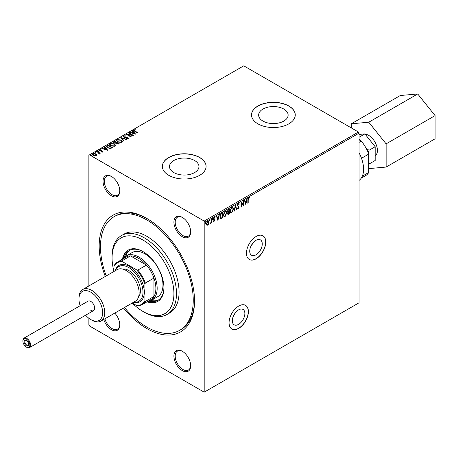<?xml version="1.0" encoding="UTF-8"?>
<svg xmlns="http://www.w3.org/2000/svg" width="458" height="458" viewBox="0 0 458 458"><rect width="100%" height="100%" fill="white"/><g stroke="black" fill="none" stroke-linecap="round" stroke-linejoin="round"><path stroke-width="0.69" d="M255.993 240.324A8.868 5.118 120 0 0 250.205 248.133A8.868 5.118 120 0 0 251.562 255.238A8.868 5.118 120 0 0 255.993 254.797A8.868 5.118 120 0 0 261.787 246.988A8.868 5.118 120 0 0 260.425 239.883A8.868 5.118 120 0 0 255.993 240.324M238.601 309.877A8.868 5.118 120 0 0 232.807 317.692A8.868 5.118 120 0 0 234.17 324.796A8.868 5.118 120 0 0 238.601 324.356A8.868 5.118 120 0 0 244.389 316.547A8.868 5.118 120 0 0 243.032 309.442A8.868 5.118 120 0 0 238.601 309.877M238.727 306.036A13.666 7.889 120 0 0 229.802 318.075A13.666 7.889 120 0 0 231.897 329.027A13.666 7.889 120 0 0 238.727 328.352A13.666 7.889 120 0 0 247.658 316.306A13.666 7.889 120 0 0 245.562 305.354A13.666 7.889 120 0 0 238.727 306.036M231.828 328.993A13.666 7.889 120 0 0 238.601 328.277A13.666 7.889 120 0 0 247.509 316.295A13.666 7.889 120 0 0 245.499 305.32M256.125 236.477A13.666 7.889 120 0 0 247.194 248.517A13.666 7.889 120 0 0 249.289 259.468A13.666 7.889 120 0 0 256.125 258.793A13.666 7.889 120 0 0 265.05 246.753A13.666 7.889 120 0 0 262.955 235.801A13.666 7.889 120 0 0 256.125 236.477M249.226 259.434A13.666 7.889 120 0 0 255.993 258.718A13.666 7.889 120 0 0 264.907 246.736A13.666 7.889 120 0 0 262.892 235.761M105.288 276.483A67.423 38.924 60 0 1 146.858 218.472L146.858 218.472A67.423 38.924 60 0 1 194.53 301.049A67.423 38.924 60 0 1 146.858 328.575A67.423 38.924 60 0 1 123.511 308.045M106.233 275.934A65.603 37.877 60 0 1 114.053 216.714A65.603 37.877 60 0 1 146.858 219.96A65.603 37.877 60 0 1 189.715 277.771A65.603 37.877 60 0 1 179.656 330.338L180.944 329.594A65.603 37.877 -120 0 0 194.53 300.299M173.805 172.563A14.73 8.507 0 0 0 189.864 174.406A14.73 8.507 0 0 0 198.955 166.546A14.73 8.507 0 0 0 194.639 160.529A14.73 8.507 0 0 0 178.586 158.686A14.73 8.507 0 0 0 169.489 166.546A14.73 8.507 0 0 0 173.805 172.563M262.972 121.084A14.73 8.507 0 0 0 279.025 122.927A14.73 8.507 0 0 0 288.122 115.067A14.73 8.507 0 0 0 283.805 109.05A14.73 8.507 0 0 0 267.753 107.206A14.73 8.507 0 0 0 258.656 115.067A14.73 8.507 0 0 0 262.972 121.084M257.928 123.843A21.87 12.624 0 0 0 281.756 126.58A21.87 12.624 0 0 0 295.255 114.918A21.87 12.624 0 0 0 288.855 105.993A21.87 12.624 0 0 0 265.022 103.256A21.87 12.624 0 0 0 251.522 114.918A21.87 12.624 0 0 0 257.928 123.843M295.255 114.992A21.87 12.624 0 0 0 288.855 106.142A21.87 12.624 0 0 0 265.079 103.388A21.87 12.624 0 0 0 251.522 114.992M168.762 175.322A21.87 12.624 0 0 0 192.589 178.059A21.87 12.624 0 0 0 206.089 166.397A21.87 12.624 0 0 0 199.688 157.472A21.87 12.624 0 0 0 175.855 154.735A21.87 12.624 0 0 0 162.355 166.397A21.87 12.624 0 0 0 168.762 175.322M206.089 166.472A21.87 12.624 0 0 0 199.688 157.621A21.87 12.624 0 0 0 175.918 154.867A21.87 12.624 0 0 0 162.355 166.472M114.769 313.089A11.845 6.841 60 0 1 119.796 324.854A11.845 6.841 60 0 1 111.42 329.691A11.845 6.841 60 0 1 103.743 319.455M104.882 318.797A10.935 6.315 -120 0 0 112.067 328.575A10.935 6.315 -120 0 0 117.534 329.119A10.935 6.315 -120 0 0 119.79 324.47M111.42 176.439L111.42 176.439A11.845 6.841 60 0 1 119.796 190.946A11.845 6.841 60 0 1 111.42 195.784A11.845 6.841 60 0 1 103.044 181.276A11.845 6.841 60 0 1 111.42 176.439M111.752 176.639A10.935 6.315 -120 0 0 106.599 176.273A10.935 6.315 -120 0 0 104.922 185.032A10.935 6.315 -120 0 0 112.067 194.667A10.935 6.315 -120 0 0 117.534 195.211A10.935 6.315 -120 0 0 119.79 190.562M182.29 217.355L182.29 217.355A11.845 6.841 60 0 1 190.665 231.863A11.845 6.841 60 0 1 182.29 236.7A11.845 6.841 60 0 1 173.914 222.193A11.845 6.841 60 0 1 182.29 217.355M182.622 217.556A10.935 6.315 -120 0 0 177.469 217.189A10.935 6.315 -120 0 0 175.792 225.949A10.935 6.315 -120 0 0 182.937 235.584A10.935 6.315 -120 0 0 188.404 236.122A10.935 6.315 -120 0 0 190.66 231.479M182.29 351.263L182.29 351.263A11.845 6.841 60 0 1 190.665 365.77A11.845 6.841 60 0 1 182.29 370.608A11.845 6.841 60 0 1 173.914 356.101A11.845 6.841 60 0 1 182.29 351.263M182.622 351.463A10.935 6.315 -120 0 0 177.469 351.097A10.935 6.315 -120 0 0 175.792 359.856A10.935 6.315 -120 0 0 182.937 369.491A10.935 6.315 -120 0 0 188.404 370.035A10.935 6.315 -120 0 0 190.66 365.387M208.608 224.002L207.674 225.176L206.735 225.084L206.403 223.928L207.674 221.231L208.43 221.162L208.945 222.456L208.608 224.002L207.417 225.027L207.674 225.176M211.607 219.033L211.607 222.834L211.258 223.035L211.258 222.474L210.388 223.475L211.201 221.849L211.258 219.233L211.607 219.033M214.584 218.111L213.852 217.836L214.327 217.962L213.852 217.836L213.428 218.695L214.413 219.989L214.006 221.512L213.342 221.357L213.542 220.916L213.989 221.059L214.241 220.058L213.342 219.061L214.069 217.539L214.785 217.642L213.686 218.844L214.67 220.138L214.006 221.512L213.342 221.357M213.542 220.916L213.989 221.059M214.241 220.058L213.451 219.582M214.069 217.539L214.785 217.642L214.344 217.922M213.88 219.187L214.298 219.462M222.393 212.804L222.393 217.71L220.893 218.689L219.874 216.794L221.598 213.262L222.651 212.655L222.651 217.859L220.504 218.592M227.603 212.151L228.101 212.317L227.391 211.396L228.456 209.3L229.355 208.779L229.355 213.989L227.992 214.504L227.678 213.668L228.101 212.317L227.718 212.249M235.423 205.276L236.872 209.649L236.494 209.867L235.395 206.552L234.301 211.132L233.924 211.35L235.423 205.276M243.29 200.736L243.639 200.535L243.639 205.745L241.383 203.163L241.383 207.045L241.034 207.245L241.034 202.041L243.29 204.611L243.29 200.736M248.202 199.642L248.202 203.106L247.858 203.306L247.858 199.791L248.683 197.49L249.536 197.598L249.358 198.102L248.688 198.022L248.202 199.642L247.944 199.493L248.202 203.106M249.364 197.478L249.358 198.102M359.078 133.146L359.078 302.761L204.841 391.808L204.841 222.193L204.194 221.077L358.431 132.03L359.078 133.146L204.841 222.193M245.831 204.474L244.332 200.135L244.709 199.917L245.173 201.32L246.438 200.587L247.28 198.434L245.746 204.428M238.286 203.495L238.87 203.449L239.299 204.045L239.019 204.474L238.309 204.01L237.679 205.258L239.07 207.302L238.263 208.98L237.393 208.602L237.662 208.127L238.269 208.442L238.721 207.52L237.336 205.453L238.286 203.495M238.761 204.325L238.051 203.862L238.67 203.999L238.051 203.862L237.421 205.11L237.679 205.258M237.421 205.11L238.813 207.153L238.005 208.831L238.263 208.98L237.393 208.602M237.662 208.127L238.269 208.442M233.517 208.957L231.805 212.707L230.758 212.798L230.048 210.989L231.777 207.251L232.807 207.165L233.517 208.957L233.259 208.808L231.548 212.558L231.805 212.707M226.813 212.833L225.096 216.582L224.054 216.674L223.344 214.859L225.073 211.121L226.097 211.041L226.813 212.833L226.555 212.684L224.838 216.434L225.096 216.582M217.962 220.567L216.462 216.228L216.84 216.01L217.304 217.407L218.569 216.68L219.411 214.521L217.882 220.516M212.157 218.346L212.701 218.764L212.415 219.365L212.123 219.096L212.415 218.495L212.701 218.764L212.415 218.495M212.443 218.615L212.415 219.365L212.123 219.096M209.495 219.88L210.045 220.298L209.753 220.899L209.753 220.029L210.045 220.298L209.753 220.029M209.787 220.149L209.753 220.899L209.466 220.63M205.161 222.388L205.705 222.8L205.419 223.401L205.127 223.138L205.419 222.536L205.705 222.8L205.419 222.536M205.447 222.651L205.419 223.401L205.127 223.138M92.516 154.34L92.934 153.865L95.905 154.111L96.735 154.981L96.346 155.537L94.869 155.766L93.363 155.285L92.499 154.186L92.934 153.567L95.905 153.814L96.775 154.919M96.924 151.335L100.222 153.235L99.392 153.155L98.951 153.905L98.762 152.858L96.581 151.535L96.924 151.335L99.964 153.384M99.329 154.117L99.329 153.819M102.684 151.879L101.544 151.999L101.464 151.718L102.254 151.661L102.151 151.209L99.552 150.848L99.334 149.875L100.497 149.72L100.6 150.012L99.775 150.087L99.884 150.636L101.859 150.774L102.478 151.003L102.684 151.879L102.918 151.546M102.094 152.016L102.151 151.209M99.077 150.241L99.334 149.875L99.334 150.172L100.497 150.018M99.775 150.087L99.884 150.934L100.279 150.774M106.92 145.564L107.968 144.957L112.479 147.562L111.798 147.957L110.561 148.484L107.39 147.831L106.187 146.428L107.968 144.957M114.677 141.087L119.189 143.686L118.548 144.058L116.389 144.012L115.857 143.211L113.99 142.959L113.361 142.157L114.677 141.087L118.931 143.835M120.746 137.577L126.7 139.346L126.322 139.57L121.805 138.224L124.129 140.835L123.752 141.053L120.746 137.681M128.612 133.038L128.956 132.837L133.467 135.442L127.851 134.801L131.211 136.747L130.868 136.948L126.356 134.343L131.967 134.978L128.612 133.038M134.354 130.124L135.036 131.074L138.035 132.809L137.686 133.009L134.641 131.246L133.885 129.86L135.259 129.671L135.431 129.969L134.354 130.124L134.251 130.507M133.581 130.272L135.259 129.671M358.431 132.03L243.753 65.82L89.516 154.867L204.194 221.077M135.665 134.177L129.654 132.436L131.938 132.786L133.204 132.059L132.225 130.954L132.602 130.736L135.665 134.177M123.981 136.112L124.112 136.919L127.965 137.537L128.211 138.614L126.574 138.677L126.568 138.356L127.753 138.345L127.633 137.749L123.757 137.114L123.168 136.329L123.494 135.86L125.492 135.849L123.981 136.112L123.786 136.604M128.492 138.19L128.211 138.614M126.568 138.654L127.753 138.642L127.633 137.749M121.072 139.971L122.309 141.505L121.754 142.341L117.626 141.986L116.406 140.451L116.985 139.621L121.072 139.971L122.297 141.648M114.368 143.846L115.605 145.375L115.044 146.211L110.922 145.862L109.702 144.322L110.275 143.491L114.368 143.846L115.593 145.518M107.796 150.264L101.785 148.529L104.069 148.879L105.334 148.146L104.355 147.047L104.733 146.829L107.796 150.264M97.766 151.512L97.68 151.129L98.344 150.882L98.43 151.266L97.766 151.214L97.68 150.831L98.344 150.882L98.43 151.266M95.104 153.052L95.018 152.663L95.682 152.417L95.768 152.8L95.104 152.754L95.018 152.365L95.682 152.417L95.768 152.8M90.77 155.554L90.684 155.17L91.348 154.924L91.434 155.308L90.77 155.256L90.684 154.873L91.348 154.924L91.434 155.308M204.841 391.808L204.194 392.18L89.516 325.97L88.875 324.854L88.875 318.276M88.875 285.958L88.875 155.239L89.516 154.867M147.505 218.855A65.603 37.877 -120 0 0 115.347 215.97L114.053 216.714M134.354 130.421L135.036 131.372L137.778 132.957M129.992 132.539L130.026 132.219M130.026 132.517L131.938 133.083L131.938 132.786M131.938 133.083L133.204 132.059M132.396 131.154L132.602 130.736M132.602 131.034L135.368 134.137M132.551 132.969L134.549 133.862L133.518 132.408L132.551 132.969L134.549 133.564M128.87 133.186L128.956 132.837M128.956 133.135L132.923 135.431M130.954 136.896L127.851 134.801M126.889 134.652L131.967 135.276L131.967 134.978M123.185 136.49L123.494 135.86M123.494 136.158L125.492 136.141M123.981 136.41L124.112 136.919M124.112 137.217L124.668 137.406L124.668 137.108M124.668 137.406L127.101 137.543L127.101 137.245M127.101 137.543L127.965 137.835L127.965 137.537M127.965 137.835L128.463 138.339M127.753 138.642L127.633 138.047L127.753 138.642M120.986 137.95L126.362 139.547M123.958 140.932L121.805 138.224M116.424 140.606L116.985 139.621M116.985 139.919L121.072 140.268M117.002 140.732L117.975 142.083L121.273 142.381L121.702 141.539M117.975 141.785L121.273 142.083L121.719 141.402L120.729 140.171L117.46 139.879L116.985 140.583L117.975 142.083M121.273 142.381L121.273 142.083M113.384 142.312L113.773 141.608M113.773 141.906L114.677 141.385M113.985 142.409L114.34 143.056L115.691 143.205L116.469 142.816L114.792 141.551L113.945 142.255L114.34 142.759L115.691 142.907L116.469 142.518M116.384 143.486L116.733 144.104L118.376 143.921L116.933 142.787L116.343 143.325L116.733 143.806L118.376 143.623M118.015 144.127L118.015 143.829M116.733 144.104L116.733 143.806M115.691 143.205L115.691 142.907M114.34 143.056L114.34 142.759M109.714 144.476L110.275 143.491M110.275 143.789L114.368 144.144M110.298 144.602L111.265 145.959L114.569 146.251L114.998 145.415M111.265 145.661L114.569 145.953L115.015 145.278L114.025 144.047L110.75 143.749L110.281 144.459L111.265 145.959M114.569 146.251L114.569 145.953M107.968 145.255L112.221 147.711M106.204 146.577L106.92 145.862M106.897 146.537L107.739 147.928L110.315 148.426L111.672 147.791L108.082 145.426L106.823 146.697M110.315 148.426L111.672 147.493M107.739 147.928L107.739 147.631L110.315 148.129M106.897 146.239L107.739 147.631M102.123 148.632L102.163 148.312M102.163 148.61L104.069 149.176L104.069 148.879M104.069 149.176L105.334 148.146M104.527 147.241L104.733 146.829M104.733 147.127L107.498 150.224M104.682 149.062L106.68 149.949L105.649 148.501L104.682 149.062L106.68 149.651M102.254 151.959L102.151 151.506L102.254 151.959M99.775 150.384L99.884 150.934L99.775 150.384M100.279 151.071L100.989 150.756M100.989 151.054L101.859 150.774M101.859 151.071L102.478 151.3L102.478 151.003M102.478 151.3L102.684 152.176M98.344 151.18L98.43 151.564M98.768 153.905L98.762 153.155M95.682 152.714L95.768 153.098M92.934 153.865L92.934 153.567M95.905 154.111L95.905 153.814M93.054 154.409L93.34 153.802L93.707 155.079L95.945 155.308L96.214 155.01M93.34 154.1L93.707 155.376L95.945 155.606L96.237 155.165M93.707 155.376L93.707 155.079M95.945 155.606L95.556 154.014L93.34 153.802M91.348 155.222L91.434 155.606M248.431 197.873L247.944 199.493M244.532 200.02L245.173 201.32M246.936 198.629L245.637 204.085M246.29 201.211L245.064 201.617L245.803 203.238L246.29 201.211L245.322 201.766L245.803 203.238M243.381 200.684L243.381 205.568M241.383 207.045L241.383 203.163M241.034 202.058L243.29 204.611M238.738 203.398L239.299 204.045M238.005 208.831L237.628 208.917M237.404 207.978L238.011 208.293L237.404 207.978M235.309 205.556L236.872 209.649M234.301 211.132L235.395 206.552M231.548 212.558L230.632 212.712M232.67 207.102L233.259 208.808M232.464 207.657L231.53 207.629L230.139 210.64L230.826 212.14M230.397 210.789L230.958 212.231L231.788 212.186L233.174 209.163L232.601 207.714L231.788 207.777L230.397 210.789L230.139 210.64M229.097 208.928L229.355 213.989M229.097 213.84L227.872 214.407M227.477 211.046L228.279 211.814L229.006 211.453L229.006 209.518L228.353 209.598L227.477 211.046L228.021 211.665M228.279 211.814L227.861 211.676M227.872 212.73L227.769 213.308L228.651 213.863L229.006 213.657L229.006 211.985L228.027 213.457L228.651 213.863M229.006 211.985L228.101 212.312M228.353 209.598L228.611 209.747L227.735 211.195M229.006 209.518L228.611 209.747M224.838 216.434L223.928 216.588M225.966 210.978L226.555 212.684M225.76 211.527L224.826 211.499L223.43 214.51L224.122 216.01M223.687 214.659L224.254 216.107L225.084 216.056L226.464 213.033L225.891 211.59L225.084 211.648L223.687 214.659L223.43 214.51M219.96 216.445L221.077 218.088L222.302 217.527L222.302 213.388L220.745 214.121L219.96 216.445L220.819 217.939M221.077 218.088L220.59 217.922M220.745 214.121L220.218 216.594M222.302 213.388L221.002 214.27M216.663 216.107L217.304 217.407M219.073 214.722L217.768 220.172M218.42 217.298L217.195 217.71L217.939 219.325L218.42 217.298L217.453 217.859L217.939 219.325M213.749 221.369L213.084 221.208M213.285 220.767L213.731 220.911M213.892 219.863L213.193 219.434M212.157 219.216L211.865 218.947M211.35 219.182L211.607 222.834M210.737 222.931L210.462 223.258M209.495 220.75L209.209 220.481M207.417 225.027L206.478 224.935M208.293 221.105L208.945 222.456M208.688 222.307L208.35 223.853M208.087 221.609L207.417 221.552L206.489 223.573L207.417 224.557M206.489 223.573L207.674 224.706L207.027 224.643M207.417 221.552L207.674 221.701L206.747 223.722M207.674 224.706L208.596 222.657L207.674 221.701L207.966 221.512M205.161 223.252L204.869 222.989M235.292 312.883A8.868 5.118 -60 0 1 233.277 316.369M252.684 243.324A8.868 5.118 -60 0 1 250.669 246.816M136.547 305.515A24.056 13.889 -120 0 0 144.923 300.677L145.312 301.473A24.6 14.204 60 0 1 142.146 304.65A24.6 14.204 60 0 1 137.818 305.801L136.547 305.515L132.219 303.013A43.733 25.247 -120 0 0 142.988 311.463A43.733 25.247 -120 0 0 173.914 293.612A43.733 25.247 -120 0 0 142.993 240.049A43.733 25.247 -120 0 0 112.067 257.9A43.733 25.247 -120 0 0 113.996 271.445L113.996 266.459L114.386 265.216A24.6 14.204 60 0 1 117.546 262.039A24.6 14.204 60 0 1 121.88 260.888L122.378 261.621A24.056 13.889 -120 0 0 113.996 266.459M144.281 312.207L142.988 311.463A43.733 25.247 -120 0 0 142.993 311.463L144.281 312.207A45.554 26.301 60 0 0 167.055 314.463L169.632 312.974A45.554 26.301 -120 0 0 176.616 276.472A45.554 26.301 -120 0 0 146.858 236.328A45.554 26.301 -120 0 0 124.078 234.072L121.502 235.561A45.554 26.301 60 0 1 144.281 237.816A45.554 26.301 60 0 1 174.04 277.96A45.554 26.301 60 0 1 167.055 314.463M151.879 300.082L157.678 296.732A25.511 14.73 -120 0 0 161.588 276.288A25.511 14.73 -120 0 0 144.923 253.812A25.511 14.73 -120 0 0 132.167 252.547L126.368 255.896A25.511 14.73 60 0 1 146.028 262.726A25.511 14.73 60 0 1 157.163 288.403A25.511 14.73 60 0 1 151.879 300.082A25.511 14.73 60 0 1 148.049 301.244M129.946 250.183A28.699 16.568 -120 0 0 125.566 256.417M124.089 257.802A28.699 16.568 60 0 1 129.288 250.526A28.699 16.568 60 0 1 143.314 251.768M147.052 301.816A29.61 17.095 -120 0 0 157.798 301.398A29.61 17.095 -120 0 0 162.338 277.674A29.61 17.095 -120 0 0 142.993 251.579A29.61 17.095 -120 0 0 128.183 250.114A29.61 17.095 -120 0 0 122.452 259.211M128.509 249.931A29.61 17.095 -120 0 0 123.093 258.839M179.656 330.338A65.603 37.877 60 0 1 146.858 327.086A65.603 37.877 60 0 1 124.456 307.495M112.067 257.9L112.067 256.411A45.554 26.301 60 0 1 121.502 235.561M147.694 301.444A29.61 17.095 -120 0 0 158.113 301.209M163.93 287.469A28.699 16.568 60 0 1 157.987 300.242A28.699 16.568 60 0 1 149.09 301.106M151.026 300.511A28.699 16.568 -120 0 0 158.617 299.841M142.146 304.65L150.779 299.664A24.6 14.204 -120 0 0 153.945 296.486A24.6 14.204 -120 0 0 155.875 288.403A24.6 14.204 -120 0 0 153.945 278.086A24.6 14.204 -120 0 0 146.451 265.108L130.513 255.902A24.6 14.204 -120 0 0 126.179 257.053L117.546 262.039M145.312 301.473L153.945 296.486L153.945 278.086L145.312 283.067L144.923 284.309A24.056 13.889 -120 0 0 136.547 269.802L137.818 270.088L146.451 265.108A24.6 14.204 -120 0 0 130.513 255.902L121.88 260.888M123.448 258.633A25.511 14.73 60 0 1 126.368 255.896M144.923 300.677L144.923 284.309M136.547 269.802L122.378 261.621M137.818 270.088A24.6 14.204 60 0 1 145.312 283.067M22.9 341.073A4.918 2.84 -120 0 0 26.381 347.095A4.918 2.84 -120 0 0 29.856 345.092A4.918 2.84 -120 0 0 26.381 339.063A4.918 2.84 -120 0 0 22.9 341.073L22.9 340.626A5.467 3.154 60 0 1 24.034 338.124A5.467 3.154 60 0 1 28.247 339.59A5.467 3.154 60 0 1 30.629 345.092A5.467 3.154 60 0 1 29.501 347.593A5.467 3.154 60 0 1 26.764 347.319A5.467 3.154 60 0 1 26.57 347.198M24.062 341.742A3.28 1.895 60 0 1 26.381 340.403A3.28 1.895 60 0 1 28.699 344.422A3.28 1.895 60 0 1 26.381 345.761A3.28 1.895 60 0 1 24.062 341.742M26.581 340.529A2.731 1.58 -120 0 0 25.396 340.489A2.731 1.58 -120 0 0 24.835 341.742A2.731 1.58 -120 0 0 26.026 344.49A2.731 1.58 -120 0 0 28.133 345.223A2.731 1.58 -120 0 0 28.688 344.181M365.129 134.223A12.274 7.088 60 0 1 377.421 150.43A12.274 7.088 60 0 1 375.182 155.852M359.078 152.846A25.511 14.73 60 0 1 363.589 169.225A25.511 14.73 60 0 1 359.078 180.4M359.078 139.839L361.248 141.093A24.6 14.204 -120 0 1 368.742 154.071L368.742 172.477A24.6 14.204 -120 0 1 365.581 175.654L361.225 178.162M362.307 176.193L368.742 172.477M361.488 158.262L368.742 154.071M359.078 142.346L361.248 141.093M368.261 152.795L369.045 150.276L366.268 148.484M359.627 140.159L359.078 138.608M359.078 134.423L364.877 133.908L375.182 146.732L375.182 160.477L369.045 164.016L368.742 163.46M375.182 146.732L369.045 150.276M364.877 133.908L359.078 137.257M351.343 127.937L351.343 123.78L400.309 95.51L417.707 93.959L435.1 115.599L386.134 143.864L386.134 167.061L368.742 168.613M435.1 115.599L435.1 138.791L386.134 167.061M351.343 123.78L368.742 122.229L386.134 143.864M417.707 93.959L368.742 122.229M24.034 338.124L88.073 301.152A5.467 3.154 60 0 1 90.804 301.421A5.467 3.154 60 0 1 94.377 306.236A5.467 3.154 60 0 1 93.541 310.621A5.467 3.154 60 0 1 90.804 310.347M85.617 315.196A16.763 9.681 -120 0 0 90.804 319.575A16.763 9.681 -120 0 0 102.661 312.728A16.763 9.681 -120 0 0 90.804 292.198A16.763 9.681 -120 0 0 78.953 299.04A16.763 9.681 -120 0 0 80.15 305.726M91.835 320.171L90.804 319.575L91.835 320.171A18.223 10.523 60 0 0 100.949 321.069A18.223 10.523 60 0 0 103.743 306.471A18.223 10.523 60 0 0 91.835 290.412A18.223 10.523 60 0 0 82.726 289.508A18.223 10.523 60 0 0 78.953 297.849L78.953 299.04M133.753 302.131A20.043 11.57 -120 0 0 142.77 289.095A20.043 11.57 -120 0 0 128.818 267.575A20.043 11.57 -120 0 0 115.531 270.569M115.176 270.775A20.954 12.097 60 0 1 129.459 266.459A20.954 12.097 60 0 1 144.144 289.754A20.954 12.097 60 0 1 133.398 302.337M122.584 269.046A16.402 9.469 60 0 1 128.818 270.546A16.402 9.469 60 0 1 138.986 283.37A16.402 9.469 60 0 1 138.597 296.784M82.726 289.508L117.128 269.647A18.223 10.523 60 0 1 126.242 270.546A18.223 10.523 60 0 1 138.144 286.605A18.223 10.523 60 0 1 135.35 301.209L100.949 321.069M135.036 131.372L135.036 131.074M125.961 137.492L125.961 137.194M116.292 142.919L116.292 142.621M111.443 147.923L111.443 147.625M127.919 138.11L127.919 138.408M116.985 140.583L116.985 140.881M121.719 141.402L121.719 141.699M116.343 143.325L116.343 143.623M113.945 142.255L113.945 142.553M110.281 144.459L110.281 144.757M115.015 145.278L115.015 145.575M102.369 151.501L102.369 151.798M99.632 150.298L99.632 150.596M26.381 347.095L26.764 347.319M29.501 347.593L93.541 310.621"/></g></svg>
